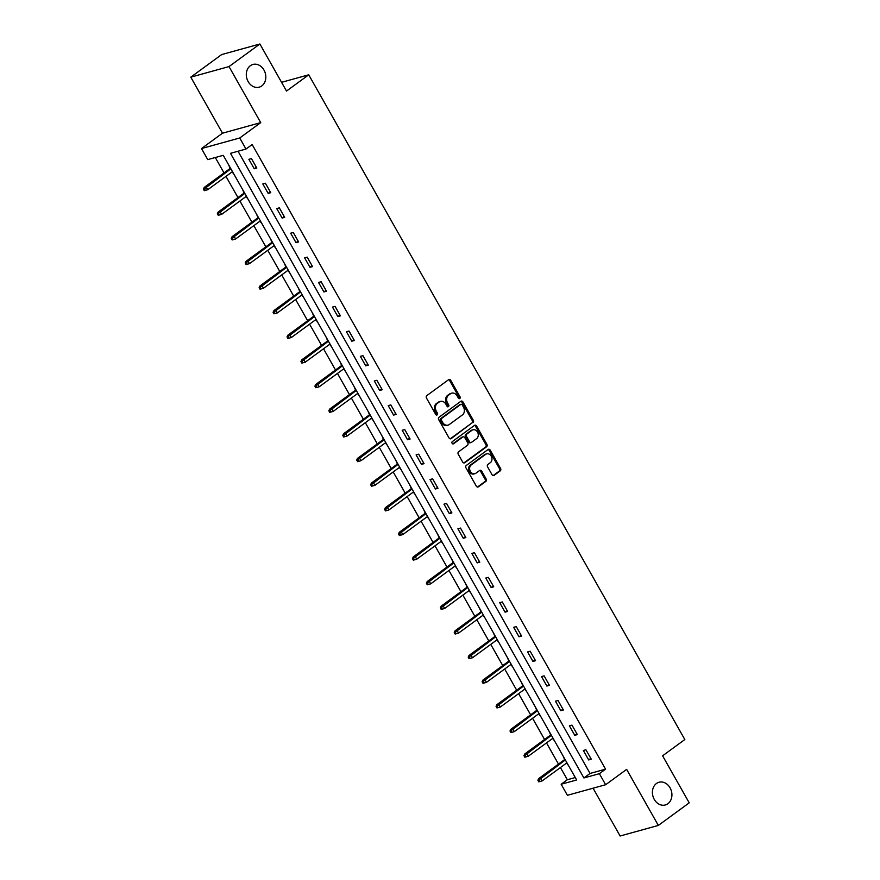 <?xml version="1.0" encoding="UTF-8"?>
<svg xmlns="http://www.w3.org/2000/svg" width="880" height="880" viewBox="0 0 880 880"><rect width="100%" height="100%" fill="white"/><g stroke="black" fill="none" stroke-linecap="round" stroke-linejoin="round"><path stroke-width="1.32" d="M459.8 398.497A1.265 1.034 74.5 0 0 460.031 396.792L450.714 380.325A1.804 1.474 74.5 0 0 448.624 379.665L426.811 395.615A1.804 1.474 74.5 0 0 426.47 398.057L435.787 414.524A1.265 1.034 74.5 0 0 437.481 413.281L436.282 411.147A5.786 4.708 74.5 0 1 437.349 403.359L439.175 402.028A5.786 4.708 74.5 0 1 440.44 401.412A5.786 4.708 74.5 0 1 445.852 404.151L447.062 406.274A1.265 1.034 74.5 0 0 448.756 405.042L447.557 402.908A5.786 4.708 74.5 0 1 448.624 395.109L450.45 393.778A5.786 4.708 74.5 0 1 451.715 393.162A5.786 4.708 74.5 0 1 457.127 395.901L458.337 398.035A1.265 1.034 74.5 0 0 459.8 398.497M458.953 398.596A1.265 1.034 74.5 0 0 458.997 397.078L449.68 380.611A1.804 1.474 74.5 0 0 448.536 379.731M436.414 415.085A1.265 1.034 74.5 0 0 436.458 413.567L435.248 411.433L436.282 411.147M447.678 406.846A1.265 1.034 74.5 0 0 447.722 405.328L446.523 403.194L447.557 402.908M656.447 783.508A11.781 9.581 74.5 0 0 653.499 797.83A11.781 9.581 74.5 0 0 665.313 804.969A11.781 9.581 74.5 0 0 667.887 803.715A11.781 9.581 74.5 0 0 670.835 789.404A11.781 9.581 74.5 0 0 659.032 782.254A11.781 9.581 74.5 0 0 656.447 783.508M250.338 65.714A11.781 9.581 74.5 0 0 247.39 80.036A11.781 9.581 74.5 0 0 259.193 87.175A11.781 9.581 74.5 0 0 261.778 85.921A11.781 9.581 74.5 0 0 264.726 71.599A11.781 9.581 74.5 0 0 252.912 64.46A11.781 9.581 74.5 0 0 250.338 65.714M492.019 474.683A1.804 1.474 74.5 0 0 494.109 475.343L500.236 470.866A1.804 1.474 74.5 0 0 500.566 468.435L490.215 450.142A1.804 1.474 74.5 0 0 488.125 449.482L466.312 465.443A1.804 1.474 74.5 0 0 465.971 467.874L476.322 486.167A1.804 1.474 74.5 0 0 478.412 486.827L485.804 481.426A1.804 1.474 74.5 0 0 486.145 478.984L481.712 471.163A1.804 1.474 74.5 0 0 479.622 470.492L475.959 473.176A4.84 3.927 74.5 0 1 474.903 473.693A4.84 3.927 74.5 0 1 470.052 470.756A4.84 3.927 74.5 0 1 471.262 464.882L485.628 454.377A4.84 3.927 74.5 0 1 486.684 453.86A4.84 3.927 74.5 0 1 491.535 456.797A4.84 3.927 74.5 0 1 490.325 462.671L487.927 464.42A1.804 1.474 74.5 0 0 487.597 466.862L492.019 474.683M599.379 773.674L605.638 784.729L567.413 795.3L561.154 784.245L576.653 779.966L223.256 155.32L207.757 159.61L201.498 148.555L239.723 137.984L245.982 149.039L230.483 153.329L583.891 777.964L599.379 773.674L605.561 769.164L252.153 144.529L245.982 149.039M259.886 44L229.009 66.583L190.784 77.154L221.661 54.571L259.886 44L286.506 91.058L308.737 74.8L684.827 739.541L662.596 755.799L689.216 802.846L658.339 825.429L626.626 769.373L605.638 784.729M190.784 77.154L222.497 133.199L260.722 122.628L229.009 66.583M260.722 122.628L239.723 137.984M472.956 422.675A1.804 1.474 74.5 0 0 473.297 420.233L462.946 401.951A1.804 1.474 74.5 0 0 460.856 401.28L439.043 417.241A1.804 1.474 74.5 0 0 438.702 419.672L449.053 437.965A1.804 1.474 74.5 0 0 451.143 438.625L471.922 422.961A1.804 1.474 74.5 0 0 472.263 420.519L461.912 402.226A1.804 1.474 74.5 0 0 460.768 401.357M476.586 426.041L486.926 444.334A1.804 1.474 74.5 0 1 486.596 446.776L464.772 462.726A1.804 1.474 74.5 0 1 462.682 462.066L458.26 454.234A1.804 1.474 74.5 0 1 458.59 451.803L467.445 445.335A1.804 1.474 74.5 0 0 467.775 442.893L464.838 437.701A1.804 1.474 74.5 0 0 462.748 437.041L453.541 443.773A1.265 1.034 74.5 0 1 452.309 441.606L474.496 425.381A1.804 1.474 74.5 0 1 476.586 426.041L475.552 426.327L485.903 444.62L486.926 444.334M593.076 788.205L620.114 836L658.339 825.429M308.737 74.8L281.556 82.313M238.029 151.239L590.062 773.443L605.561 769.164M248.875 159.313L254.232 168.784L256.817 168.069L251.449 158.598L248.875 159.313M262.812 183.942L268.169 193.413L270.754 192.698L265.386 183.227L262.812 183.942M276.738 208.571L282.106 218.042L284.691 217.338L279.323 207.856L276.738 208.571M290.675 233.211L296.043 242.682L298.617 241.967L293.26 232.496L290.675 233.211M304.612 257.84L309.98 267.311L312.554 266.596L307.197 257.125L304.612 257.84M318.549 282.469L323.906 291.94L326.491 291.225L321.134 281.754L318.549 282.469M332.486 307.098L337.843 316.58L340.428 315.865L335.071 306.383L332.486 307.098M346.423 331.738L351.78 341.209L354.365 340.494L349.008 331.023L346.423 331.738M360.36 356.367L365.717 365.838L368.302 365.123L362.945 355.652L360.36 356.367M374.297 380.996L379.654 390.467L382.239 389.752L376.882 380.281L374.297 380.996M388.234 405.625L393.591 415.107L396.176 414.392L390.819 404.91L388.234 405.625M402.171 430.265L407.528 439.736L410.113 439.021L404.745 429.55L402.171 430.265M416.108 454.894L421.465 464.365L424.05 463.65L418.682 454.179L416.108 454.894M430.034 479.523L435.402 488.994L437.987 488.279L432.619 478.808L430.034 479.523M443.971 504.152L449.339 513.634L451.913 512.919L446.556 503.437L443.971 504.152M457.908 528.792L463.276 538.263L465.85 537.548L460.493 528.077L457.908 528.792M471.845 553.421L477.202 562.892L479.787 562.177L474.43 552.706L471.845 553.421M485.782 578.05L491.139 587.521L493.724 586.806L488.367 577.335L485.782 578.05M499.719 602.679L505.076 612.161L507.661 611.446L502.304 601.964L499.719 602.679M513.656 627.319L519.013 636.79L521.598 636.075L516.241 626.604L513.656 627.319M527.593 651.948L532.95 661.419L535.535 660.704L530.178 651.233L527.593 651.948M541.53 676.577L546.887 686.048L549.472 685.344L544.115 675.862L541.53 676.577M555.467 701.206L560.824 710.688L563.409 709.973L558.041 700.502L555.467 701.206M569.404 725.846L574.761 735.317L577.346 734.602L571.978 725.131L569.404 725.846M583.341 750.475L588.698 759.946L591.283 759.231L585.915 749.76L583.341 750.475M215.303 157.52L224.026 172.931M225.973 176.374L237.963 197.571M239.91 201.003L251.9 222.2M253.847 225.643L265.837 246.829M267.773 250.272L279.763 271.469M281.71 274.901L293.7 296.098M295.647 299.541L307.637 320.727M309.584 324.17L321.574 345.356M323.521 348.799L335.511 369.996M337.458 373.428L349.448 394.625M351.395 398.068L363.385 419.254M365.332 422.697L377.322 443.883M379.269 447.326L391.259 468.523M393.206 471.955L405.196 493.152M407.143 496.595L419.133 517.781M421.08 521.224L433.059 542.41M435.006 545.853L446.996 567.05M448.943 570.482L460.933 591.679M462.88 595.122L474.87 616.308M476.817 619.751L488.807 640.937M490.754 644.38L502.744 665.577M504.691 669.009L516.681 690.206M518.628 693.649L530.618 714.835M532.565 718.278L544.555 739.464M546.502 742.907L558.492 764.104M560.439 767.536L567.336 779.735L575.278 777.535M228.668 164.901L230.153 168.454M232.1 171.897L234.025 174.372M242.605 189.53L244.09 193.083M246.037 196.526L247.962 199.001M256.542 214.159L258.027 217.723M259.974 221.155L261.899 223.63M270.479 238.788L271.953 242.352M273.9 245.795L275.836 248.27M284.405 263.428L285.89 266.981M287.837 270.424L289.773 272.899M298.342 288.057L299.827 291.61M301.774 295.053L303.71 297.528M312.279 312.686L313.764 316.25M315.711 319.682L317.647 322.157M326.216 337.315L327.701 340.879M329.648 344.322L331.573 346.797M340.153 361.955L341.638 365.508M343.585 368.951L345.51 371.426M354.09 386.584L355.575 390.137M357.522 393.58L359.447 396.055M368.027 411.213L369.512 414.777M371.459 418.209L373.384 420.684M381.964 435.842L383.449 439.406M385.396 442.849L387.321 445.324M395.901 460.482L397.386 464.035M399.333 467.478L401.258 469.953M409.838 485.111L411.323 488.664M413.27 492.107L415.195 494.582M423.775 509.74L425.26 513.304M427.196 516.747L429.132 519.211M437.712 534.369L439.186 537.933M441.133 541.376L443.069 543.851M451.638 559.009L453.123 562.562M455.07 566.005L457.006 568.48M465.575 583.638L467.06 587.202M469.007 590.634L470.943 593.109M479.512 608.267L480.997 611.831M482.944 615.274L484.88 617.749M493.449 632.907L494.934 636.46M496.881 639.903L498.806 642.378M507.386 657.536L508.871 661.089M510.818 664.532L512.743 667.007M521.323 682.165L522.808 685.729M524.755 689.161L526.68 691.636M535.26 706.794L536.745 710.358M538.692 713.801L540.617 716.276M549.197 731.434L550.682 734.987M552.629 738.43L554.554 740.905M563.134 756.063L564.619 759.616M566.566 763.059L568.491 765.534M567.336 779.735L561.154 784.245M222.497 133.199L201.498 148.555M590.062 773.443L583.891 777.964M254.232 168.784L256.344 167.244M268.169 193.413L270.281 191.873M282.106 218.042L284.218 216.502M296.043 242.682L298.155 241.131M309.98 267.311L312.092 265.771M323.906 291.94L326.029 290.4M337.843 316.58L339.955 315.029M351.78 341.209L353.892 339.658M365.717 365.838L367.829 364.298M379.654 390.467L381.766 388.927M393.591 415.107L395.703 413.556M407.528 439.736L409.64 438.185M421.465 464.365L423.577 462.825M435.402 488.994L437.514 487.454M449.339 513.634L451.451 512.083M463.276 538.263L465.388 536.712M477.202 562.892L479.325 561.352M491.139 587.521L493.251 585.981M505.076 612.161L507.188 610.61M519.013 636.79L521.125 635.239M532.95 661.419L535.062 659.879M546.887 686.048L548.999 684.508M560.824 710.688L562.936 709.137M574.761 735.317L576.873 733.766M588.698 759.946L590.81 758.406M451.715 393.162L450.681 393.448A5.786 4.708 74.5 0 0 449.416 394.064L450.45 393.778M446.523 403.194A5.786 4.708 74.5 0 1 447.59 395.395L449.416 394.064M440.44 401.412L439.406 401.698A5.786 4.708 74.5 0 0 438.141 402.314L439.175 402.028M435.248 411.433A5.786 4.708 74.5 0 1 436.315 403.645L438.141 402.314M450.197 438.845L471.922 422.961M462.22 404.888A1.265 1.034 74.5 0 0 460.757 404.426L441.606 418.44A1.265 1.034 74.5 0 0 441.364 420.145L442.64 422.389A5.786 4.708 74.5 0 0 448.063 425.128A5.786 4.708 74.5 0 0 449.328 424.512L462.418 414.931A5.786 4.708 74.5 0 0 463.485 407.143L462.22 404.888M460.306 404.547A1.265 1.034 74.5 0 0 459.723 404.712L460.757 404.426M448.063 425.128L447.029 425.414A5.786 4.708 74.5 0 1 441.606 422.675L440.33 420.431A1.265 1.034 74.5 0 1 440.572 418.726L459.723 404.712M463.837 462.946L485.562 447.062A1.804 1.474 74.5 0 0 485.903 444.62M463.144 436.843L462.11 437.129A1.804 1.474 74.5 0 0 461.714 437.327L452.738 443.894M476.63 438.614A4.84 3.927 74.5 0 0 477.84 432.74A4.84 3.927 74.5 0 0 472.989 429.814A4.84 3.927 74.5 0 0 471.933 430.32L466.873 434.027A1.804 1.474 74.5 0 0 466.543 436.458L469.48 441.65A1.804 1.474 74.5 0 0 471.559 442.321L476.63 438.614M472.989 429.814L471.955 430.1A4.84 3.927 74.5 0 0 470.899 430.606L471.933 430.32M471.174 442.508L470.14 442.794A1.804 1.474 74.5 0 1 468.446 441.936L465.509 436.744A1.804 1.474 74.5 0 1 465.839 434.313L470.899 430.606M475.552 426.327A1.804 1.474 74.5 0 0 474.397 425.447M486.684 453.86L485.65 454.146A4.84 3.927 74.5 0 0 484.594 454.663L485.628 454.377M474.903 473.693L473.869 473.979A4.84 3.927 74.5 0 1 469.018 471.042A4.84 3.927 74.5 0 1 470.228 465.168L484.594 454.663M477.477 487.047L484.77 481.712A1.804 1.474 74.5 0 0 485.111 479.27L480.678 471.449A1.804 1.474 74.5 0 0 479.534 470.569M493.174 475.563L499.202 471.152A1.804 1.474 74.5 0 0 499.532 468.721L489.181 450.428A1.804 1.474 74.5 0 0 488.037 449.548M203.401 189.101L204.303 190.674L205.337 190.388L204.435 188.815L203.401 189.101L204.237 187.407L206.096 186.89L207.713 189.728L232.474 171.622M204.435 188.815L230.868 168.784M204.237 187.407L230.527 168.179M207.713 189.728L205.337 190.388M217.338 213.73L218.24 215.303L219.263 215.017L218.372 213.444L217.338 213.73L218.174 212.036L220.033 211.519L221.639 214.368L246.411 196.251M218.372 213.444L244.794 193.413M218.174 212.036L244.464 192.808M221.639 214.368L219.263 215.017M231.275 238.359L232.166 239.943L233.2 239.657L232.309 238.073L231.275 238.359L232.111 236.665L233.97 236.159L235.576 238.997L260.348 220.891M232.309 238.073L258.731 218.042M232.111 236.665L258.401 217.448M235.576 238.997L233.2 239.657M245.212 262.988L246.103 264.572L247.137 264.286L246.246 262.702L245.212 262.988L246.048 261.305L247.907 260.788L249.513 263.626L274.274 245.52M246.246 262.702L272.668 242.671M246.048 261.305L272.338 242.077M249.513 263.626L247.137 264.286M259.149 287.628L260.04 289.201L261.074 288.915L260.183 287.342L259.149 287.628L259.985 285.934L261.844 285.417L263.45 288.255L288.211 270.149M260.183 287.342L286.605 267.311M259.985 285.934L286.264 266.706M263.45 288.255L261.074 288.915M273.086 312.257L273.977 313.83L275.011 313.544L274.12 311.971L273.086 312.257L273.922 310.563L275.781 310.046L277.387 312.895L302.148 294.778M274.12 311.971L300.542 291.94M273.922 310.563L300.201 291.346M277.387 312.895L275.011 313.544M287.023 336.886L287.914 338.47L288.948 338.184L288.057 336.6L287.023 336.886L287.859 335.192L289.718 334.686L291.324 337.524L316.085 319.418M288.057 336.6L314.479 316.569M287.859 335.192L314.138 315.975M291.324 337.524L288.948 338.184M300.96 361.515L301.851 363.099L302.885 362.813L301.994 361.229L300.96 361.515L301.796 359.832L303.655 359.315L305.261 362.153L330.022 344.047M301.994 361.229L328.416 341.198M301.796 359.832L328.075 340.604M305.261 362.153L302.885 362.813M314.897 386.155L315.788 387.728L316.822 387.442L315.931 385.869L314.897 386.155L315.733 384.461L317.592 383.944L319.198 386.793L343.959 368.676M315.931 385.869L342.353 365.838M315.733 384.461L342.012 365.233M319.198 386.793L316.822 387.442M328.834 410.784L329.725 412.357L330.759 412.082L329.868 410.498L328.834 410.784L329.659 409.09L331.529 408.573L333.135 411.422L357.896 393.305M329.868 410.498L356.29 390.467M329.659 409.09L355.949 389.873M333.135 411.422L330.759 412.082M342.771 435.413L343.662 436.997L344.696 436.711L343.794 435.127L342.771 435.413L343.596 433.719L345.455 433.213L347.072 436.051L371.833 417.945M343.794 435.127L370.227 415.096M343.596 433.719L369.886 414.502M347.072 436.051L344.696 436.711M356.697 460.042L357.599 461.626L358.633 461.34L357.731 459.756L356.697 460.042L357.533 458.359L359.392 457.842L361.009 460.68L385.77 442.574M357.731 459.756L384.164 439.725M357.533 458.359L383.823 439.131M361.009 460.68L358.633 461.34M370.634 484.682L371.536 486.255L372.559 485.969L371.668 484.396L370.634 484.682L371.47 482.988L373.329 482.471L374.935 485.32L399.707 467.203M371.668 484.396L398.101 464.365M371.47 482.988L397.76 463.76M374.935 485.32L372.559 485.969M384.571 509.311L385.462 510.895L386.496 510.609L385.605 509.025L384.571 509.311L385.407 507.617L387.266 507.1L388.872 509.949L413.644 491.832M385.605 509.025L412.027 488.994M385.407 507.617L411.697 488.4M388.872 509.949L386.496 510.609M398.508 533.94L399.399 535.524L400.433 535.238L399.542 533.654L398.508 533.94L399.344 532.246L401.203 531.74L402.809 534.578L427.581 516.472M399.542 533.654L425.964 513.623M399.344 532.246L425.634 513.029M402.809 534.578L400.433 535.238M412.445 558.569L413.336 560.153L414.37 559.867L413.479 558.294L412.445 558.569L413.281 556.886L415.14 556.369L416.746 559.207L441.507 541.101M413.479 558.294L439.901 538.263M413.281 556.886L439.56 537.658M416.746 559.207L414.37 559.867M426.382 583.209L427.273 584.782L428.307 584.496L427.416 582.923L426.382 583.209L427.218 581.515L429.077 580.998L430.683 583.847L455.444 565.73M427.416 582.923L453.838 562.892M427.218 581.515L453.497 562.287M430.683 583.847L428.307 584.496M440.319 607.838L441.21 609.422L442.244 609.136L441.353 607.552L440.319 607.838L441.155 606.144L443.014 605.627L444.62 608.476L469.381 590.359M441.353 607.552L467.775 587.521M441.155 606.144L467.434 586.927M444.62 608.476L442.244 609.136M454.256 632.467L455.147 634.051L456.181 633.765L455.29 632.181L454.256 632.467L455.092 630.773L456.951 630.267L458.557 633.105L483.318 614.999M455.29 632.181L481.712 612.15M455.092 630.773L481.371 611.556M458.557 633.105L456.181 633.765M468.193 657.107L469.084 658.68L470.118 658.394L469.227 656.821L468.193 657.107L469.029 655.413L470.888 654.896L472.494 657.734L497.255 639.628M469.227 656.821L495.649 636.79M469.029 655.413L495.308 636.185M472.494 657.734L470.118 658.394M482.13 681.736L483.021 683.309L484.055 683.023L483.164 681.45L482.13 681.736L482.966 680.042L484.825 679.525L486.431 682.374L511.192 664.257M483.164 681.45L509.586 661.419M482.966 680.042L509.245 660.814M486.431 682.374L484.055 683.023M496.067 706.365L496.958 707.949L497.992 707.663L497.09 706.079L496.067 706.365L496.892 704.671L498.751 704.165L500.368 707.003L525.129 688.886M497.09 706.079L523.523 686.048M496.892 704.671L523.182 685.454M500.368 707.003L497.992 707.663M509.993 730.994L510.895 732.578L511.929 732.292L511.027 730.708L509.993 730.994L510.829 729.311L512.688 728.794L514.305 731.632L539.066 713.526M511.027 730.708L537.46 710.677M510.829 729.311L537.119 710.083M514.305 731.632L511.929 732.292M523.93 755.634L524.832 757.207L525.855 756.921L524.964 755.348L523.93 755.634L524.766 753.94L526.625 753.423L528.231 756.261L553.003 738.155M524.964 755.348L551.397 735.317M524.766 753.94L551.056 734.712M528.231 756.261L525.855 756.921M537.867 780.263L538.758 781.836L539.792 781.55L538.901 779.977L537.867 780.263L538.703 778.569L540.562 778.052L542.168 780.901L566.94 762.784M538.901 779.977L565.323 759.946M538.703 778.569L564.993 759.341M542.168 780.901L539.792 781.55M458.997 397.078L460.031 396.792M436.458 413.567L437.481 413.281M447.722 405.328L448.756 405.042M447.59 395.395L448.624 395.109M436.315 403.645L437.349 403.359M449.68 380.611L450.714 380.325M450.307 438.856L451.143 438.625M461.912 402.226L462.946 401.951M472.263 420.519L473.297 420.233M440.572 418.726L441.606 418.44M440.33 420.431L441.364 420.145M441.606 422.675L442.64 422.389M485.562 447.062L486.596 446.776M463.947 462.957L464.772 462.726M461.714 437.327L462.748 437.041M452.958 443.938L453.541 443.773M465.839 434.313L466.873 434.027M465.509 436.744L466.543 436.458M468.446 441.936L469.48 441.65M470.228 465.168L471.262 464.882M480.678 471.449L481.712 471.163M485.111 479.27L486.145 478.984M484.77 481.712L485.804 481.426M477.576 487.058L478.412 486.827M489.181 450.428L490.215 450.142M499.532 468.721L500.566 468.435M499.202 471.152L500.236 470.866M493.273 475.574L494.109 475.343M459.998 404.58L461.032 404.294"/></g></svg>
